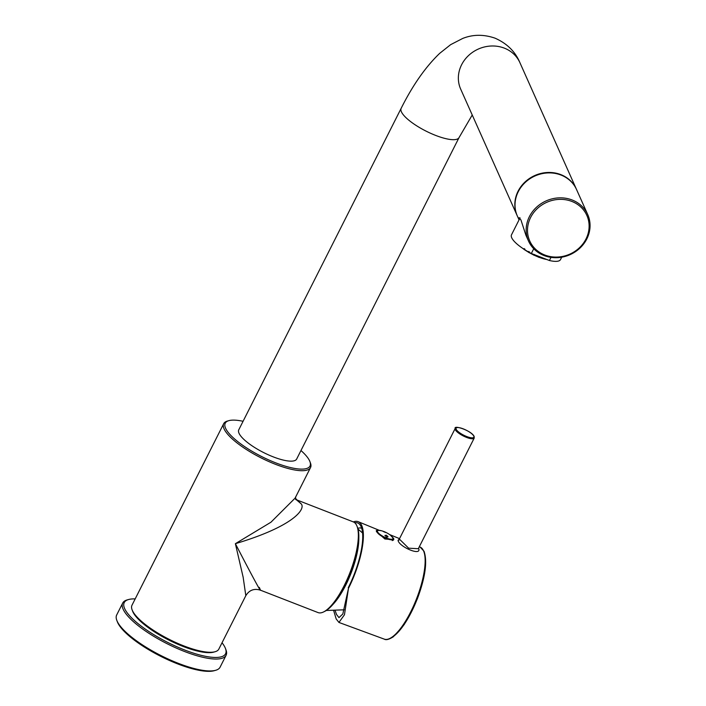 <?xml version="1.0" encoding="UTF-8"?>
<svg xmlns="http://www.w3.org/2000/svg" width="706" height="706" viewBox="0 0 706 706"><rect width="100%" height="100%" fill="white"/><g stroke="black" fill="none" stroke-linecap="round" stroke-linejoin="round"><path stroke-width="1.06" d="M223.696 423.671L131.978 605.245A48.652 13.679 26.8 0 0 132.084 609.781L132.613 611.184A47.487 13.352 26.8 0 0 132.869 611.82A47.487 13.352 26.8 0 0 183.057 646.422A47.487 13.352 26.8 0 0 213.671 652.132L215.118 651.726A48.652 13.679 26.8 0 0 218.825 649.114L245.82 595.679L243.155 577.243L235.38 543.682L270.945 522.219L295.082 498.154L310.543 467.54A48.652 13.679 -153.2 0 1 275.472 464.31A48.652 13.679 -153.2 0 1 224.067 428.86A48.652 13.679 -153.2 0 1 223.696 423.671A48.652 13.679 -153.2 0 1 227.411 421.058L228.859 420.652A47.487 13.352 -153.2 0 1 243.076 421.288M132.084 609.781A48.652 13.679 26.8 0 0 132.349 610.434A48.652 13.679 26.8 0 0 183.754 645.875A48.652 13.679 26.8 0 0 215.118 651.726M300.968 450.534A47.487 13.352 -153.2 0 1 309.652 460.965A47.487 13.352 -153.2 0 1 309.916 461.592L310.446 463.004A48.652 13.679 -153.2 0 1 310.543 467.54M309.916 461.592A47.487 13.352 -153.2 0 1 275.772 462.871A47.487 13.352 -153.2 0 1 225.593 428.268A47.487 13.352 -153.2 0 1 228.859 420.652M245.82 595.679C249.227 590.128 254.063 588.274 260.311 590.128L318.062 612.587A48.652 15.25 -68.7 0 0 323.736 611.864L325.051 611.202A47.487 14.879 -68.7 0 0 350.591 573.034A47.487 14.879 -68.7 0 0 357.545 527.638L357.033 526.261A48.652 15.25 -68.7 0 0 356.742 525.573A48.652 15.25 -68.7 0 0 353.327 521.902L296.405 499.769M295.505 497.112L295.823 498.842L301.383 504.04L296.441 499.804M301.383 504.04C305.619 509.75 292.081 526.817 235.38 543.682C259.773 590.772 262.676 594.77 259.287 587.383M323.736 611.864A48.652 15.25 -68.7 0 0 349.902 572.769A48.652 15.25 -68.7 0 0 357.033 526.261M332.914 604.486A44.831 14.049 -68.7 0 0 358.807 537.91M326.331 610.469L343.963 609.816A37.242 11.667 -68.7 0 0 344.237 609.772M353.344 521.91A50.62 15.859 111.3 0 1 358.224 521.699A50.62 15.859 111.3 0 1 361.701 525.476A50.62 15.859 111.3 0 1 348.482 588.301L342.816 614.008L338.968 617.609L336.497 614.441L335.147 610.593M361.684 528.256A45.758 14.341 -68.7 0 0 357.792 528.335M348.482 588.301L344.457 614.758L338.942 622.445L336.171 618.933L333.7 610.628M348.243 587.763A49.226 15.426 -68.7 0 0 361.093 526.667A49.226 15.426 -68.7 0 0 360.051 524.867A49.226 15.426 -68.7 0 0 354.694 522.714M378.204 530.409L376.316 530.559L376.439 531.512L384.876 538.996L393.745 539.711L393.719 538.581L392.307 536.948M399.261 539.013L398.069 540.364C398.881 546.559 421.067 556.31 418.799 548.853L418.508 548.341M474.203 438.099A10.661 3 -153.2 0 1 465.122 436.811A10.661 3 -153.2 0 1 455.335 429.786A10.661 3 -153.2 0 1 455.255 429.619A10.661 3 -153.2 0 1 455.176 428.489C453.42 424.73 471.626 430.678 474.141 436.432L474.203 438.099L418.314 548.721L408.624 548.183L399.411 539.102M392.836 539.463A9.849 2.771 -153.2 0 1 393.065 539.878A9.849 2.771 -153.2 0 1 393.198 540.275M376.43 531.494A9.849 2.771 -153.2 0 1 376.916 531.424M385.07 532.289L386.208 532.633L385.079 532.271C382.899 531.344 382.59 531.124 384.143 531.6C382.564 531.133 382.873 531.353 385.07 532.289C386.791 532.853 386.473 532.633 384.143 531.6L382.996 531.283M392.236 540.628A8.922 2.506 26.8 0 0 392.307 540.514L392.968 539.199A8.922 2.506 -153.2 0 1 385.229 538.06A8.922 2.506 -153.2 0 1 377.128 532.121A8.922 2.506 -153.2 0 1 377.048 531.159C376.739 530.285 378.248 530.162 381.584 530.78A8.613 2.418 -153.2 0 0 377.578 531.839A8.613 2.418 -153.2 0 1 377.578 531.839A8.613 2.418 -153.2 0 0 386.694 538.122A8.613 2.418 -153.2 0 0 392.818 537.769A8.613 2.418 -153.2 0 1 392.818 537.769A8.613 2.418 -153.2 0 0 390.586 535.324A25.337 25.337 0 0 0 386.05 532.474M384.982 535.616L386.394 535.21L388.062 536.807L386.65 537.213L385.026 535.316L386.641 537.24L388.053 536.825M122.712 603.048L116.693 614.952A57.918 16.282 26.8 0 0 116.808 620.362L117.346 621.765A56.754 15.956 26.8 0 0 117.655 622.524A56.754 15.956 26.8 0 0 161.586 656.756A56.754 15.956 26.8 0 0 214.218 670.7L215.665 670.294A57.918 16.282 26.8 0 0 220.087 667.179L226.096 655.274A57.918 16.282 -153.2 0 1 175.723 647.817A57.918 16.282 -153.2 0 1 123.144 609.225A57.918 16.282 -153.2 0 1 122.712 603.048A57.918 16.282 -153.2 0 1 127.133 599.932L128.571 599.526A56.754 15.956 -153.2 0 1 135.19 598.9M116.808 620.362A57.918 16.282 26.8 0 0 117.134 621.13A57.918 16.282 26.8 0 0 161.956 656.059A57.918 16.282 26.8 0 0 215.665 670.294M222.037 642.769A56.754 15.956 -153.2 0 1 225.135 647.702A56.754 15.956 -153.2 0 1 225.452 648.461L225.982 649.864A57.918 16.282 -153.2 0 1 226.096 655.274M225.452 648.461A56.754 15.956 -153.2 0 1 183.763 649.644A56.754 15.956 -153.2 0 1 124.671 608.634A56.754 15.956 -153.2 0 1 128.571 599.526M238.778 429.795A32.432 9.116 26.8 0 0 273.293 456.888A32.432 9.116 26.8 0 0 296.67 459.041L459.059 137.573A32.432 9.116 -153.2 0 1 435.673 135.42A32.432 9.116 -153.2 0 1 401.158 108.327L238.778 429.795M517.26 215.833A32.432 29.414 -24.1 0 1 517.163 215.612A32.432 29.414 -24.1 0 1 524.99 182.033A32.432 29.414 -24.1 0 1 560.811 174.611A32.432 29.414 -24.1 0 1 576.387 189.173A32.432 29.414 -24.1 0 1 576.493 189.393M571.842 201.431A31.276 28.364 -24.1 0 1 585.989 238.981A31.276 28.364 -24.1 0 1 544.776 255.007A31.276 28.364 -24.1 0 1 530.63 217.457A31.276 28.364 -24.1 0 1 571.842 201.431M572.142 199.992A32.432 29.414 -24.1 0 1 587.727 214.553A32.432 29.414 -24.1 0 1 579.9 248.133A32.432 29.414 -24.1 0 1 544.079 255.554A32.432 29.414 -24.1 0 1 528.494 240.993A32.432 29.414 -24.1 0 1 536.322 207.414A32.432 29.414 -24.1 0 1 572.142 199.992M587.727 214.553L576.59 189.614A32.432 29.414 155.9 0 0 561.005 175.053A32.432 29.414 155.9 0 0 525.185 182.475A32.432 29.414 155.9 0 0 517.357 216.062L519.06 219.866M519.122 219.734L519.122 217.686L520.975 220.034L525.873 235.133L528.494 240.993M520.066 217.863L511.497 234.824A27.455 7.722 26.8 0 0 531.344 253.489L549.418 260.514L551.007 257.372M533.736 248.741L531.344 253.489M549.418 260.514A27.455 7.722 26.8 0 0 560.511 259.587L561.711 257.205M522.767 248.406A20.5 5.763 26.8 0 0 523.993 249.306M524.867 249.059L525.008 250.012A20.5 5.763 26.8 0 0 528.45 252.183M529.341 252.73L529.5 251.927L529.376 252.713A20.5 5.763 26.8 0 0 533.286 254.778L533.277 254.804M534.177 255.201A20.5 5.763 26.8 0 0 538.113 256.913L538.837 256.402M539.19 257.328A20.5 5.763 26.8 0 0 546.762 259.49M546.823 259.508L547.335 259.711M538.131 256.958L538.828 256.41A21.78 6.125 26.8 0 0 539.243 256.569A21.78 6.125 26.8 0 0 539.649 256.728L539.031 257.363L538.21 257.037M538.44 256.252L538.113 256.913M534.539 254.539L534.115 255.21L534.539 254.539M533.515 254.336L533.286 254.778M528.547 252.28L528.715 251.468L528.547 252.28A20.615 5.798 26.8 0 0 529.235 252.677M524.179 248.583L524.099 249.5L524.946 250.012M420.132 547.088L424.05 551.289C427.545 561.632 425.277 577.561 417.255 599.076L404.211 624.572L393.339 636.768C389.05 639.468 386.041 640.263 384.329 639.151A49.385 15.479 -68.7 0 0 413.787 605.395A49.385 15.479 -68.7 0 0 423.512 550.777A49.385 15.479 -68.7 0 0 423.441 550.627A49.385 15.479 -68.7 0 0 420.132 547.088L419.311 546.753M398.069 540.364L399.614 539.781M390.78 637.968A48.229 15.117 -68.7 0 0 417.237 598.953A48.229 15.117 -68.7 0 0 424.085 552.321M456.173 429.266A9.963 2.798 -153.2 0 1 463.101 428.798A9.963 2.798 -153.2 0 1 473.726 435.973A9.963 2.798 -153.2 0 1 473.805 436.123A9.963 2.798 -153.2 0 1 466.869 436.59A9.963 2.798 -153.2 0 1 456.244 429.425A9.963 2.798 -153.2 0 1 456.173 429.266M401.158 108.327C412.719 85.223 425.55 66.902 439.661 53.374L450.622 44.672L462.712 38.442C472.958 34.356 483.742 34.267 495.065 38.177C507.04 43.498 515.327 51.67 519.925 62.702A32.432 29.414 155.9 0 0 504.34 48.14A32.432 29.414 155.9 0 0 468.519 55.562A32.432 29.414 155.9 0 0 460.691 89.141L517.163 215.612M533.321 254.831A20.615 5.798 26.8 0 0 534.115 255.21M538.325 257.037A20.615 5.798 26.8 0 0 538.952 257.275M295.576 499.442L296.582 499.936L295.823 498.842M357.995 529.05L362.557 532.986M399.534 538.643L389.527 534.539M379.36 530.365L358.224 521.699M384.329 639.151L338.942 622.445M455.176 428.489L399.464 538.775M383.199 531.283A25.337 25.337 0 0 0 381.584 530.78M390.586 535.324L392.915 537.901L392.968 539.199M376.651 531.936L377.048 531.159M472.235 114.99L459.059 137.573M519.925 62.702L576.387 189.173M547.838 259.799L547.185 259.702M534.115 255.263L533.277 254.857M529.262 252.748L528.467 252.289"/></g></svg>
